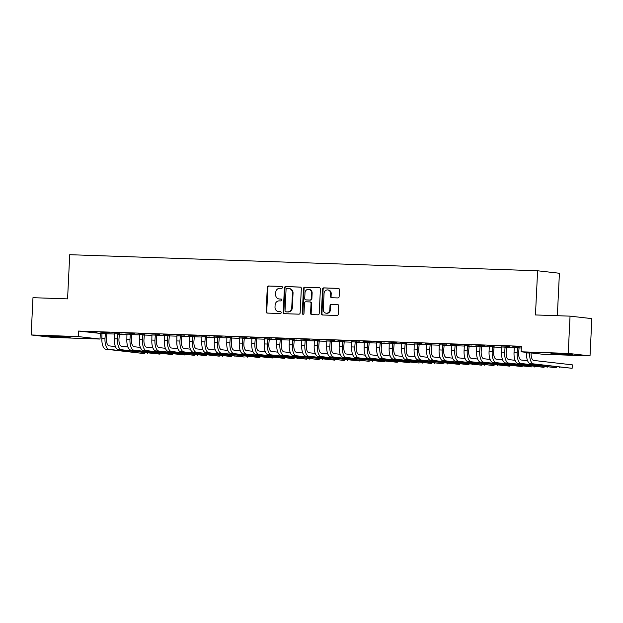 <?xml version="1.0" encoding="UTF-8"?>
<svg xmlns="http://www.w3.org/2000/svg" width="623" height="623" viewBox="0 0 623 623"><rect width="100%" height="100%" fill="white"/><g stroke="black" fill="none" stroke-linecap="round" stroke-linejoin="round"><path stroke-width="0.93" d="M282.445 287.413A0.95 0.857 -83.5 0 0 281.635 286.432L268.606 285.988A1.355 1.223 -83.5 0 0 267.314 287.296L266.122 311.687A1.355 1.223 -83.5 0 0 267.283 313.089L280.311 313.533A0.95 0.857 -83.5 0 0 280.405 311.632L278.715 311.578A4.345 3.925 -83.5 0 1 278.434 311.555A4.345 3.925 -83.5 0 1 275.008 307.108L275.101 305.075A4.345 3.925 -83.5 0 1 279.236 300.878L280.926 300.932A0.95 0.857 -83.5 0 0 281.02 299.032L279.33 298.978A4.345 3.925 -83.5 0 1 279.049 298.954A4.345 3.925 -83.5 0 1 275.623 294.508L275.724 292.475A4.345 3.925 -83.5 0 1 279.859 288.27L281.541 288.332A0.95 0.857 -83.5 0 0 282.445 287.413M566.362 354.58L550.989 353.529L567.537 354.059L572.537 354.58L566.362 354.58M64.005 337.316L48.641 336.264L65.189 336.794L70.181 337.323L64.005 337.316M337.837 297.934A1.355 1.223 -83.5 0 0 339.13 296.618L339.465 289.781A1.355 1.223 -83.5 0 0 338.305 288.379L323.843 287.881A1.355 1.223 -83.5 0 0 322.55 289.197L321.351 313.587A1.355 1.223 -83.5 0 0 322.512 314.981L336.981 315.479A1.355 1.223 -83.5 0 0 338.273 314.171L338.678 305.901A1.355 1.223 -83.5 0 0 337.518 304.507L331.327 304.289A1.355 1.223 -83.5 0 0 330.034 305.605L329.832 309.701A3.629 3.279 -83.5 0 1 323.275 309.475L324.061 293.425A3.629 3.279 -83.5 0 1 330.618 293.651L330.486 296.322A1.355 1.223 -83.5 0 0 331.646 297.724L337.837 297.934M521.14 351.793L568.223 353.412L590.028 355.897L542.937 354.277L521.14 351.793L521.404 346.271L78.506 331.054L78.241 336.576L100.038 339.06L52.955 337.44L31.15 334.956L78.241 336.576M31.15 334.956L32.972 297.685L67.572 298.876L69.729 254.698L537.61 270.779L535.453 314.95L570.045 316.141L568.223 353.412M301.337 288.465A1.355 1.223 -83.5 0 0 300.177 287.071L285.708 286.572A1.355 1.223 -83.5 0 0 284.415 287.888L283.224 312.279A1.355 1.223 -83.5 0 0 284.384 313.673L298.853 314.171A1.355 1.223 -83.5 0 0 300.146 312.855L301.337 288.465M304.772 287.226L319.241 287.725A1.355 1.223 -83.5 0 1 320.401 289.127L319.21 313.509A1.355 1.223 -83.5 0 1 317.917 314.825L311.726 314.615A1.355 1.223 -83.5 0 1 310.566 313.213L311.048 303.323A1.355 1.223 -83.5 0 0 309.888 301.929L305.784 301.789A1.355 1.223 -83.5 0 0 304.491 303.097L303.985 313.4A0.95 0.857 -83.5 0 1 302.272 313.338L303.487 288.542A1.355 1.223 -83.5 0 1 304.772 287.226L319.56 287.787M557.336 315.705L559.415 273.263L537.61 270.779M500.324 345.882L509.295 346.31L500.324 345.882M519.052 347.587L514.177 347.416M475.341 345.025L484.312 345.454L475.341 345.025M494.07 346.723L489.195 346.559M450.367 344.169L459.33 344.597L450.367 344.169M469.088 345.866L464.213 345.703M425.384 343.312L434.348 343.732L425.384 343.312M444.106 345.01L439.231 344.846M400.402 342.455L409.373 342.876L400.402 342.455M419.131 344.153L414.256 343.982M375.42 341.591L384.391 342.019L375.42 341.591M394.149 343.296L389.274 343.125M350.445 340.734L359.409 341.163L350.445 340.734M369.166 342.432L364.291 342.268M325.463 339.878L334.426 340.306L325.463 339.878M344.184 341.575L339.309 341.412M300.481 339.021L309.452 339.442L300.481 339.021M319.21 340.719L314.335 340.547M275.498 338.157L284.47 338.585L275.498 338.157M294.227 339.862L289.352 339.691M250.524 337.3L259.487 337.728L250.524 337.3M269.245 339.005L264.37 338.834M225.542 336.443L234.513 336.872L225.542 336.443M244.271 338.141L239.388 337.978M200.559 335.587L209.53 336.007L200.559 335.587M219.288 337.284L214.413 337.121M175.585 334.73L184.548 335.151L175.585 334.73M194.306 336.428L189.431 336.256M150.602 333.866L159.566 334.294L150.602 333.866M169.324 335.571L164.449 335.4M125.62 333.009L134.591 333.437L125.62 333.009M144.349 334.707L139.474 334.543M100.638 332.152L109.609 332.581L100.638 332.152M119.367 333.85L114.492 333.687M78.506 331.054L102.102 333.601M106.735 333.757L114.593 334.029M119.227 334.185L127.076 334.458M131.718 334.613L139.568 334.886M144.209 335.049L152.059 335.314M156.692 335.478L164.55 335.742M169.183 335.906L177.041 336.171M181.675 336.334L189.532 336.607M194.166 336.763L202.023 337.035M206.657 337.191L214.507 337.464M219.148 337.619L226.998 337.892M231.639 338.048L239.489 338.32M244.123 338.476L251.98 338.748M256.614 338.904L264.471 339.177M269.105 339.34L276.962 339.605M281.596 339.769L289.454 340.033M294.087 340.197L301.945 340.462M306.578 340.625L314.428 340.898M319.069 341.054L326.919 341.326M331.561 341.482L339.41 341.754M344.044 341.91L351.902 342.183M356.535 342.339L364.393 342.611M369.026 342.767L376.884 343.039M381.517 343.203L389.375 343.468M394.009 343.631L401.858 343.896M406.5 344.06L414.35 344.324M418.991 344.488L426.841 344.76M431.474 344.916L439.332 345.189L439.199 344.721M443.965 345.344L451.823 345.617L451.683 345.15M456.457 345.773L464.314 346.045L464.174 345.578M468.948 346.201L476.805 346.474L476.665 346.014M481.439 346.629L489.296 346.902L489.156 346.443M493.93 347.066L501.78 347.33L501.647 346.871M506.421 347.494L514.271 347.759L514.139 347.299M518.904 347.922L521.319 348M106.876 333.422L102.001 333.258M88.155 331.724L97.118 332.152L88.155 331.724M131.858 334.278L126.983 334.115M113.129 332.581L122.1 333.009L113.129 332.581M156.832 335.143L151.957 334.972M138.111 333.437L147.075 333.866L138.111 333.437M181.815 335.999L176.94 335.828M163.094 334.302L172.057 334.722L163.094 334.302M206.797 336.856L201.922 336.685M188.068 335.158L197.039 335.579L188.068 335.158M231.779 337.713L226.904 337.549M213.05 336.015L222.022 336.443L213.05 336.015M256.754 338.569L251.879 338.406M238.033 336.872L246.996 337.3L238.033 336.872M281.736 339.434L276.861 339.262M263.015 337.728L271.978 338.157L263.015 337.728M306.718 340.29L301.844 340.119M287.99 338.593L296.961 339.013L287.99 338.593M331.701 341.147L326.826 340.983M312.972 339.449L321.943 339.87L312.972 339.449M356.675 342.004L351.8 341.84M337.954 340.306L346.918 340.734L337.954 340.306M381.658 342.86L376.783 342.697M362.936 341.163L371.9 341.591L362.936 341.163M406.64 343.725L401.765 343.553M387.911 342.019L396.882 342.448L387.911 342.019M431.622 344.581L426.739 344.41M412.893 342.884L421.857 343.304L412.893 342.884M456.597 345.438L451.722 345.274M437.876 343.74L446.839 344.169L437.876 343.74M481.579 346.295L476.704 346.131M462.85 344.597L471.821 345.025L462.85 344.597M506.561 347.159L501.686 346.988M487.832 345.454L496.804 345.882L487.832 345.454M521.389 346.692L512.815 346.318L521.381 346.723M570.045 316.141L591.85 318.626L590.028 355.897M100.311 333.539L100.038 339.06M279.049 298.954L279.641 299.024A4.345 3.925 -83.5 0 0 279.922 299.048L279.33 298.978M281.285 299.095L279.922 299.048M278.434 311.555L279.026 311.625A4.345 3.925 -83.5 0 0 279.306 311.648L278.715 311.578M280.669 311.695L279.306 311.648M281.9 286.487L269.198 286.05A1.355 1.223 -83.5 0 0 267.906 287.367L266.714 311.757A1.355 1.223 -83.5 0 0 267.555 313.096M300.496 287.133L286.3 286.642A1.355 1.223 -83.5 0 0 285.007 287.951L283.815 312.341A1.355 1.223 -83.5 0 0 284.656 313.681M286.969 288.519A0.95 0.857 -83.5 0 0 286.066 289.438L285.015 310.846A0.95 0.857 -83.5 0 0 285.825 311.819L287.608 311.882A4.345 3.925 -83.5 0 0 291.743 307.684L292.46 293.051A4.345 3.925 -83.5 0 0 289.025 288.597A4.345 3.925 -83.5 0 0 288.745 288.581L286.969 288.519M286.292 311.874A0.95 0.857 -83.5 0 0 286.416 311.889L285.825 311.819M289.025 288.597L289.617 288.667A4.345 3.925 -83.5 0 1 293.044 293.114L292.327 307.746A4.345 3.925 -83.5 0 1 288.192 311.952L286.416 311.889M310.067 301.945L310.48 301.991A1.355 1.223 -83.5 0 1 311.64 303.393L311.157 313.283A1.355 1.223 -83.5 0 0 311.998 314.623M305.363 287.296A1.355 1.223 -83.5 0 0 304.071 288.613L302.856 313.408A0.95 0.857 -83.5 0 0 303.323 314.288M311.555 293.059A3.629 3.279 -83.5 0 0 304.99 292.833L304.717 298.495A1.355 1.223 -83.5 0 0 305.877 299.889L309.981 300.029A1.355 1.223 -83.5 0 0 311.274 298.721L311.555 293.059L312.139 293.129A3.629 3.279 -83.5 0 0 309.273 289.407L308.681 289.345M306.29 299.936A1.355 1.223 -83.5 0 0 306.461 299.959L305.877 299.889M312.139 293.129L311.866 298.783A1.355 1.223 -83.5 0 1 310.573 300.099L306.461 299.959M327.753 289.929L328.337 289.999A3.629 3.279 -83.5 0 1 331.21 293.713L331.078 296.392A1.355 1.223 -83.5 0 0 331.919 297.732M326.141 313.198L326.732 313.268A3.629 3.279 -83.5 0 0 330.424 309.771L329.832 309.701M337.837 304.561L331.919 304.359A1.355 1.223 -83.5 0 0 330.626 305.675L330.424 309.771M338.624 288.441L324.427 287.951A1.355 1.223 -83.5 0 0 323.135 289.267L321.943 313.657A1.355 1.223 -83.5 0 0 322.784 314.989M106.922 333.305L106.463 338.624A6.915 2.959 92 0 0 109.072 345.858L115.419 346.583M101.962 333.134L101.868 338.344A10.373 4.439 -88 0 0 105.778 349.199L144.349 353.599L108.9 349.308A10.373 4.439 -88 0 1 104.991 338.453L105.404 333.258M147.472 353.708L147.503 352.968M106.697 333.85L105.225 333.679M119.414 333.733L118.954 339.052A6.915 2.959 92 0 0 121.563 346.287L127.91 347.011M114.453 333.562L114.359 338.772A10.373 4.439 -88 0 0 118.269 349.635L159.963 354.137L121.392 349.737A10.373 4.439 -88 0 1 117.482 338.881L117.895 333.687M159.963 354.137L159.994 353.397M119.188 334.278L117.716 334.115M131.905 334.162L131.445 339.48A6.915 2.959 92 0 0 134.054 346.715L140.401 347.439M126.944 333.998L126.851 339.208A10.373 4.439 -88 0 0 130.76 350.064L172.454 354.565L133.883 350.165A10.373 4.439 -88 0 1 129.973 339.309L130.386 334.115M172.454 354.565L172.485 353.825M131.679 334.707L130.207 334.543M144.396 334.598L143.936 339.909A6.915 2.959 92 0 0 146.545 347.143L152.892 347.868M139.435 334.426L139.334 339.636A10.373 4.439 -88 0 0 143.251 350.492L184.938 354.993L146.374 350.601A10.373 4.439 -88 0 1 142.457 339.737L142.869 334.543M184.938 354.993L184.976 354.253M144.17 335.135L142.69 334.972M156.887 335.026L156.42 340.337A6.915 2.959 92 0 0 159.029 347.579L165.383 348.304M151.926 334.855L151.825 340.065A10.373 4.439 -88 0 0 155.742 350.92L194.306 355.32L158.865 351.029A10.373 4.439 -88 0 1 154.948 340.174L155.361 334.972M197.429 355.421L197.468 354.682M156.653 335.563L155.182 335.4M169.378 335.454L168.911 340.765A6.915 2.959 92 0 0 171.52 348.008L177.874 348.732M164.417 335.283L164.316 340.493A10.373 4.439 -88 0 0 168.233 351.349L206.797 355.749L171.356 351.458A10.373 4.439 -88 0 1 167.439 340.602L167.852 335.4M209.92 355.85L209.959 355.11M169.144 335.999L167.673 335.828M181.861 335.883L181.402 341.194A6.915 2.959 92 0 0 184.011 348.436L190.365 349.16M176.901 335.711L176.807 340.921A10.373 4.439 -88 0 0 180.725 351.777L219.288 356.177L183.847 351.886A10.373 4.439 -88 0 1 179.93 341.03L180.343 335.828M222.411 356.286L222.45 355.538M181.636 336.428L180.164 336.256M194.353 336.311L193.893 341.622A6.915 2.959 92 0 0 196.502 348.864L202.857 349.589M189.392 336.14L189.299 341.349A10.373 4.439 -88 0 0 193.208 352.205L231.779 356.605L196.331 352.314A10.373 4.439 -88 0 1 192.421 341.459L192.834 336.256M234.902 356.714L234.933 355.967M194.127 336.856L192.655 336.685M206.844 336.739L206.384 342.058A6.915 2.959 92 0 0 208.993 349.293L215.34 350.017M201.883 336.568L201.79 341.778A10.373 4.439 -88 0 0 205.699 352.634L244.271 357.034L208.822 352.743A10.373 4.439 -88 0 1 204.912 341.887L205.325 336.685M247.393 357.143L247.424 356.395M206.618 337.284L205.146 337.113M219.335 337.168L218.875 342.486A6.915 2.959 92 0 0 221.484 349.721L227.831 350.445M214.374 336.996L214.281 342.206A10.373 4.439 -88 0 0 218.19 353.062L259.884 357.571L221.313 353.171A10.373 4.439 -88 0 1 217.404 342.315L217.816 337.121M259.884 357.571L259.916 356.831M219.109 337.713L217.637 337.541M231.826 337.596L231.367 342.915A6.915 2.959 92 0 0 233.975 350.149L240.322 350.874M226.865 337.425L226.772 342.634A10.373 4.439 -88 0 0 230.681 353.498L272.368 357.999L233.804 353.599A10.373 4.439 -88 0 1 229.887 342.743L230.3 337.549M272.368 357.999L272.407 357.259M231.6 338.141L230.121 337.978M244.317 338.024L243.858 343.343A6.915 2.959 92 0 0 246.467 350.578L252.813 351.302M239.357 337.861L239.255 343.071A10.373 4.439 -88 0 0 243.172 353.926L284.859 358.427L246.295 354.028A10.373 4.439 -88 0 1 242.378 343.172L242.791 337.978M284.859 358.427L284.898 357.688M244.084 338.569L242.612 338.406M256.808 338.46L256.341 343.771A6.915 2.959 92 0 0 258.95 351.006L265.305 351.73M251.848 338.289L251.747 343.499A10.373 4.439 -88 0 0 255.664 354.355L294.227 358.747L258.786 354.464A10.373 4.439 -88 0 1 254.869 343.6L255.282 338.406M297.35 358.856L297.389 358.116M256.575 338.998L255.103 338.834M269.3 338.889L268.832 344.2A6.915 2.959 92 0 0 271.441 351.434L277.796 352.159M264.331 338.717L264.238 343.927A10.373 4.439 -88 0 0 268.155 354.783L306.718 359.183L271.278 354.892A10.373 4.439 -88 0 1 267.36 344.036L267.773 338.834M309.841 359.284L309.88 358.544M269.066 339.426L267.594 339.262M281.783 339.317L281.323 344.628A6.915 2.959 92 0 0 283.932 351.87L290.287 352.595M276.822 339.146L276.729 344.355A10.373 4.439 -88 0 0 280.638 355.211L319.21 359.611L283.761 355.32A10.373 4.439 -88 0 1 279.852 344.464L280.264 339.262M322.332 359.712L322.371 358.973M281.557 339.862L280.085 339.691M294.274 339.745L293.815 345.056A6.915 2.959 92 0 0 296.423 352.299L302.77 353.023M289.313 339.574L289.22 344.784A10.373 4.439 -88 0 0 293.129 355.64L334.824 360.149L296.252 355.749A10.373 4.439 -88 0 1 292.343 344.893L292.755 339.691M334.824 360.149L334.855 359.401M294.048 340.29L292.576 340.119M306.765 340.174L306.306 345.485A6.915 2.959 92 0 0 308.915 352.727L315.261 353.451M301.805 340.002L301.711 345.212A10.373 4.439 -88 0 0 305.62 356.068L344.192 360.468L308.743 356.177A10.373 4.439 -88 0 1 304.834 345.321L305.247 340.119M347.315 360.577L347.346 359.829M306.539 340.719L305.068 340.547M319.256 340.602L318.797 345.921A6.915 2.959 92 0 0 321.406 353.155L327.753 353.88M314.296 340.431L314.202 345.64A10.373 4.439 -88 0 0 318.112 356.496L359.798 361.005L321.234 356.605A10.373 4.439 -88 0 1 317.325 345.749L317.738 340.547M359.798 361.005L359.837 360.258M319.031 341.147L317.551 340.976M331.748 341.03L331.288 346.349A6.915 2.959 92 0 0 333.897 353.584L340.244 354.308M326.787 340.859L326.686 346.069A10.373 4.439 -88 0 0 330.603 356.924L369.166 361.324L333.726 357.034A10.373 4.439 -88 0 1 329.808 346.178L330.221 340.976M372.289 361.433L372.328 360.694M331.522 341.575L330.042 341.404M344.239 341.459L343.771 346.777A6.915 2.959 92 0 0 346.38 354.012L352.735 354.736M339.278 341.287L339.177 346.497A10.373 4.439 -88 0 0 343.094 357.361L384.78 361.862L346.217 357.462A10.373 4.439 -88 0 1 342.3 346.606L342.712 341.412M384.78 361.862L384.819 361.122M344.005 342.004L342.533 341.84M356.73 341.887L356.263 347.206A6.915 2.959 92 0 0 358.871 354.44L365.226 355.165M351.769 341.723L351.668 346.925A10.373 4.439 -88 0 0 355.585 357.789L397.272 362.29L358.708 357.89A10.373 4.439 -88 0 1 354.791 347.034L355.203 341.84M397.272 362.29L397.31 361.55M356.496 342.432L355.024 342.268M369.213 342.323L368.754 347.634A6.915 2.959 92 0 0 371.363 354.869L377.717 355.593M364.253 342.152L364.159 347.361A10.373 4.439 -88 0 0 368.076 358.217L409.763 362.718L371.191 358.318A10.373 4.439 -88 0 1 367.282 347.463L367.695 342.268M409.763 362.718L409.802 361.979M368.987 342.86L367.515 342.697M381.704 342.751L381.245 348.062A6.915 2.959 92 0 0 383.854 355.297L390.208 356.021M376.744 342.58L376.65 347.79A10.373 4.439 -88 0 0 380.56 358.646L419.131 363.045L383.682 358.755A10.373 4.439 -88 0 1 379.773 347.891L380.186 342.697M422.254 363.147L422.285 362.407M381.478 343.289L380.007 343.125M394.195 343.18L393.736 348.491A6.915 2.959 92 0 0 396.345 355.733L402.692 356.457M389.235 343.008L389.141 348.218A10.373 4.439 -88 0 0 393.051 359.074L431.622 363.474L396.173 359.183A10.373 4.439 -88 0 1 392.264 348.327L392.677 343.125M434.745 363.575L434.776 362.835M393.97 343.725L392.498 343.553M406.687 343.608L406.227 348.919A6.915 2.959 92 0 0 408.836 356.161L415.183 356.886M401.726 343.437L401.633 348.646A10.373 4.439 -88 0 0 405.542 359.502L444.113 363.902L408.665 359.611A10.373 4.439 -88 0 1 404.755 348.755L405.168 343.553M447.236 364.011L447.267 363.264M406.461 344.153L404.989 343.982M419.178 344.036L418.718 349.347A6.915 2.959 92 0 0 421.327 356.59L427.674 357.314M414.217 343.865L414.116 349.075A10.373 4.439 -88 0 0 418.033 359.93L459.719 364.439L421.156 360.039A10.373 4.439 -88 0 1 417.239 349.184L417.651 343.982M459.719 364.439L459.758 363.692M418.952 344.581L417.472 344.41M431.669 344.464L431.202 349.776A6.915 2.959 92 0 0 433.81 357.018L440.165 357.742M426.708 344.293L426.607 349.503A10.373 4.439 -88 0 0 430.524 360.359L469.088 364.759L433.647 360.468A10.373 4.439 -88 0 1 429.73 349.612L430.143 344.41M472.211 364.868L472.25 364.12M431.435 345.01L429.963 344.838M444.16 344.893L443.693 350.212A6.915 2.959 92 0 0 446.302 357.446L452.656 358.17M439.332 345.165L439.098 349.931A10.373 4.439 -88 0 0 443.015 360.787L481.579 365.187L446.138 360.896A10.373 4.439 -88 0 1 442.221 350.04L442.634 344.838M484.702 365.296L484.741 364.556M443.926 345.438L442.455 345.267M456.643 345.321L456.184 350.64A6.915 2.959 92 0 0 458.793 357.875L465.147 358.599M451.823 345.594L451.589 350.36A10.373 4.439 -88 0 0 455.506 361.215L494.07 365.615L458.629 361.324A10.373 4.439 -88 0 1 454.712 350.469L455.125 345.274M497.193 365.724L497.232 364.985M456.418 345.866L454.946 345.695M469.135 345.749L468.675 351.068A6.915 2.959 92 0 0 471.284 358.303L477.639 359.027M464.314 346.022L464.08 350.788A10.373 4.439 -88 0 0 467.99 361.651L509.684 366.153L471.113 361.753A10.373 4.439 -88 0 1 467.203 350.897L467.616 345.703M509.684 366.153L509.723 365.413M468.909 346.295L467.437 346.131M481.626 346.178L481.166 351.497A6.915 2.959 92 0 0 483.775 358.731L490.122 359.455M476.805 346.45L476.572 351.224A10.373 4.439 -88 0 0 480.481 362.08L522.175 366.581L483.604 362.181A10.373 4.439 -88 0 1 479.694 351.325L480.107 346.131M522.175 366.581L522.206 365.841M481.4 346.723L479.928 346.559M494.117 346.614L493.657 351.925A6.915 2.959 92 0 0 496.266 359.16L502.613 359.884M489.296 346.879L489.063 351.652A10.373 4.439 -88 0 0 492.972 362.508L531.544 366.9L496.095 362.617A10.373 4.439 -88 0 1 492.186 351.754L492.598 346.559M534.666 367.009L534.698 366.269M493.891 347.151L492.419 346.988M506.608 347.042L506.149 352.353A6.915 2.959 92 0 0 508.757 359.596L515.104 360.32M501.788 347.307L501.554 352.081A10.373 4.439 -88 0 0 505.463 362.936L544.035 367.336L508.586 363.045A10.373 4.439 -88 0 1 504.677 352.19L505.089 346.988M547.15 367.438L547.189 366.698M506.382 347.579L504.903 347.416M519.099 347.47L518.64 352.782A6.915 2.959 92 0 0 521.249 360.024L527.595 360.748M514.271 347.735L514.037 352.509A10.373 4.439 -88 0 0 517.954 363.365L556.518 367.765L521.077 363.474A10.373 4.439 -88 0 1 517.16 352.618L517.573 347.416M559.641 367.866L559.68 367.126M518.873 348.016L517.394 347.844M531.139 352.93L531.123 353.21A6.915 2.959 92 0 0 533.732 360.452L572.303 364.844L572.132 368.302L533.568 363.902A10.373 4.439 -88 0 1 529.651 353.046L529.667 352.766M572.132 368.302L530.446 363.793A10.373 4.439 -88 0 1 526.528 352.937L526.56 352.408M266.714 311.757L266.122 311.687M267.906 287.367L267.314 287.296M269.198 286.05L268.606 285.988M283.815 312.341L283.224 312.279M285.007 287.951L284.415 287.888M286.3 286.642L285.708 286.572M288.192 311.952L287.608 311.882M292.327 307.746L291.743 307.684M293.044 293.114L292.46 293.051M311.157 313.283L310.566 313.213M311.64 303.393L311.048 303.323M302.856 313.408L302.272 313.338M304.071 288.613L303.487 288.542M310.573 300.099L309.981 300.029M311.866 298.783L311.274 298.721M331.078 296.392L330.486 296.322M331.21 293.713L330.618 293.651M330.626 305.675L330.034 305.605M331.919 304.359L331.327 304.289M321.943 313.657L321.351 313.587M323.135 289.267L322.55 289.197M324.427 287.951L323.843 287.881M101.868 338.344L104.991 338.453M105.778 349.199L108.9 349.308M114.359 338.772L117.482 338.881M118.269 349.635L121.392 349.737M126.851 339.208L129.973 339.309M130.76 350.064L133.883 350.165M139.334 339.636L142.457 339.737M143.251 350.492L146.374 350.601M151.825 340.065L154.948 340.174M155.742 350.92L158.865 351.029M164.316 340.493L167.439 340.602M168.233 351.349L171.356 351.458M176.807 340.921L179.93 341.03M180.725 351.777L183.847 351.886M189.299 341.349L192.421 341.459M193.208 352.205L196.331 352.314M201.79 341.778L204.912 341.887M205.699 352.634L208.822 352.743M214.281 342.206L217.404 342.315M218.19 353.062L221.313 353.171M226.772 342.634L229.887 342.743M230.681 353.498L233.804 353.599M239.255 343.071L242.378 343.172M243.172 353.926L246.295 354.028M251.747 343.499L254.869 343.6M255.664 354.355L258.786 354.464M264.238 343.927L267.36 344.036M268.155 354.783L271.278 354.892M276.729 344.355L279.852 344.464M280.638 355.211L283.761 355.32M289.22 344.784L292.343 344.893M293.129 355.64L296.252 355.749M301.711 345.212L304.834 345.321M305.62 356.068L308.743 356.177M314.202 345.64L317.325 345.749M318.112 356.496L321.234 356.605M326.686 346.069L329.808 346.178M330.603 356.924L333.726 357.034M339.177 346.497L342.3 346.606M343.094 357.361L346.217 357.462M351.668 346.925L354.791 347.034M355.585 357.789L358.708 357.89M364.159 347.361L367.282 347.463M368.076 358.217L371.191 358.318M376.65 347.79L379.773 347.891M380.56 358.646L383.682 358.755M389.141 348.218L392.264 348.327M393.051 359.074L396.173 359.183M401.633 348.646L404.755 348.755M405.542 359.502L408.665 359.611M414.116 349.075L417.239 349.184M418.033 359.93L421.156 360.039M426.607 349.503L429.73 349.612M430.524 360.359L433.647 360.468M439.098 349.931L442.221 350.04M443.015 360.787L446.138 360.896M451.589 350.36L454.712 350.469M455.506 361.215L458.629 361.324M464.08 350.788L467.203 350.897M467.99 361.651L471.113 361.753M476.572 351.224L479.694 351.325M480.481 362.08L483.604 362.181M489.063 351.652L492.186 351.754M492.972 362.508L496.095 362.617M501.554 352.081L504.677 352.19M505.463 362.936L508.586 363.045M514.037 352.509L517.16 352.618M517.954 363.365L521.077 363.474M526.528 352.937L529.651 353.046M530.446 363.793L533.568 363.902M286.354 311.882L285.762 311.819M310.566 301.999L309.974 301.937M306.376 299.951L305.784 299.881"/></g></svg>
